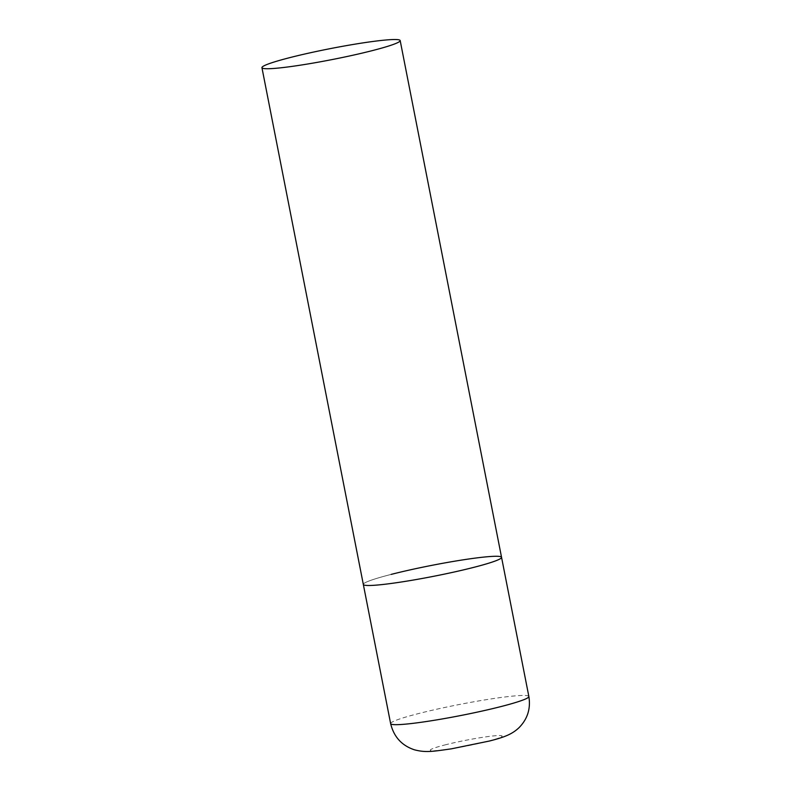 <?xml version="1.0" encoding="UTF-8"?>
<svg xmlns="http://www.w3.org/2000/svg" width="791" height="791" viewBox="0 0 791 791"><rect width="100%" height="100%" fill="white"/><g stroke="black" fill="none" stroke-linecap="round" stroke-linejoin="round"><path stroke-width="0.59" stroke-dasharray="3.96 2.97" d="M501.553 557.329A70.439 5.547 -11.1 0 0 487.909 556.706A70.439 5.547 -11.1 0 0 410.203 569.866A70.439 5.547 -11.1 0 0 363.326 584.45A70.439 5.547 168.9 0 1 391.189 574.395M390.635 723.627A70.439 5.547 168.9 0 1 418.498 713.571A70.439 5.547 168.9 0 1 490.311 699.036A70.439 5.547 168.9 0 1 528.863 696.505M444.789 744.964A36.623 2.887 168.9 0 1 495.077 735.768A36.623 2.887 168.9 0 1 487.681 741.315A36.623 2.887 168.9 0 1 437.393 750.521A36.623 2.887 168.9 0 1 444.789 744.964"/><path stroke-width="1.19" d="M391.189 574.395A70.439 5.547 168.9 0 1 463.002 559.86A70.439 5.547 168.9 0 1 501.553 557.329A70.439 5.547 168.9 0 1 473.69 567.384A70.439 5.547 168.9 0 1 401.877 581.909A70.439 5.547 168.9 0 1 363.326 584.45A70.439 5.547 -11.1 0 0 376.971 585.073A70.439 5.547 -11.1 0 0 454.677 571.903A70.439 5.547 -11.1 0 0 501.553 557.329L528.863 696.505A70.439 5.547 168.9 0 1 501 706.561A70.439 5.547 168.9 0 1 429.187 721.095A70.439 5.547 168.9 0 1 390.635 723.627C393.839 736.826 401.739 745.537 414.326 749.769C426.003 752.894 433.369 751.341 451.256 748.859L489.57 740.999C505.024 737.044 512.242 734.078 519.034 727.671C527.538 719.039 530.82 708.647 528.863 696.505M275.594 68.313A70.439 5.547 -11.1 0 0 353.29 55.143A70.439 5.547 -11.1 0 0 400.177 40.568A70.439 5.547 -11.1 0 0 386.522 39.946A70.439 5.547 -11.1 0 0 308.826 53.106A70.439 5.547 -11.1 0 0 261.94 67.69A70.439 5.547 -11.1 0 0 275.594 68.313M261.94 67.69L390.635 723.627M501.553 557.329L400.177 40.568"/></g></svg>
